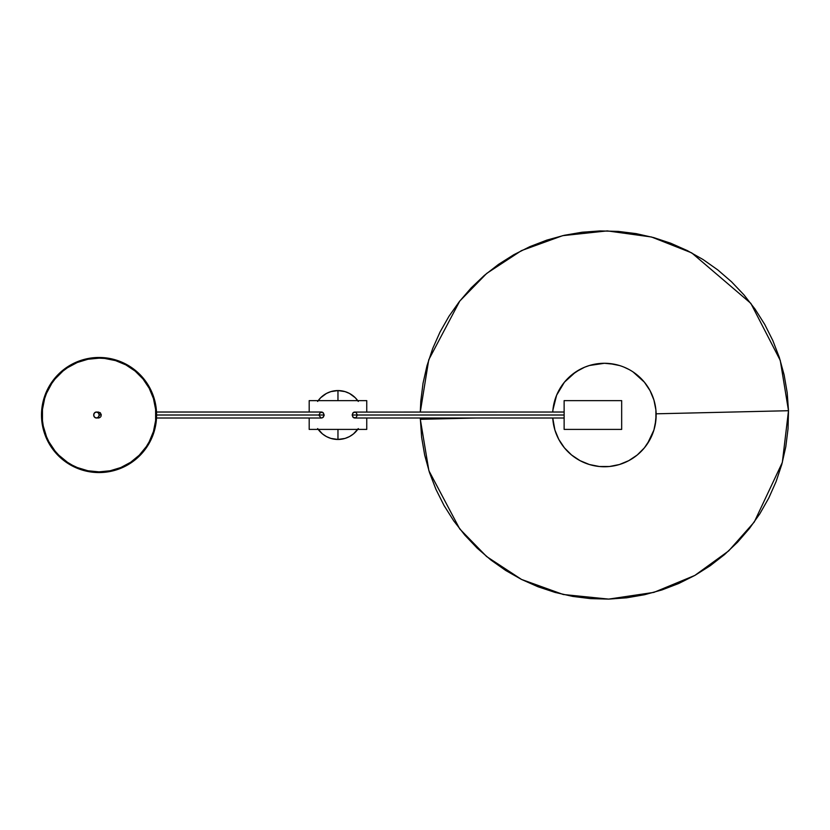 <?xml version="1.0" encoding="UTF-8"?>
<svg xmlns="http://www.w3.org/2000/svg" width="830" height="830" viewBox="0 0 830 830"><rect width="100%" height="100%" fill="white"/><g stroke="black" fill="none" stroke-linecap="round" stroke-linejoin="round"><path stroke-width="1.25" d="M788.5 410.715L656.125 413.807L788.5 410.715L788.033 428.788L785.803 446.716L781.818 464.344L776.133 481.493L768.788 498.01L759.865 513.718L749.438 528.482L737.621 542.146L724.517 554.596L710.252 565.697L694.98 575.346L678.826 583.449L661.956 589.933L644.537 594.726L626.723 597.797L608.701 599.104L590.638 598.638L572.71 596.407L555.083 592.423L537.933 586.737L521.416 579.392L505.709 570.469L490.945 560.043L477.271 548.225L464.831 535.122L453.73 520.856L444.081 505.584L435.978 489.43L429.494 472.561L424.69 455.141L421.63 437.327L420.291 418.009L420.322 419.306L476.15 418.009L420.322 419.306L428.882 470.683L459.716 528.907L486.598 556.536L521.572 579.465L563.259 594.498L608.701 599.104L653.884 592.381L694.835 575.429L728.688 550.892L754.263 522.029L782.337 462.435L788.5 410.715L780.273 360.438L750.849 303.375L691.712 252.88L651.529 237.007L607.259 230.896L562.626 235.679L521.448 250.619L486.681 273.423L459.768 301.062L428.747 359.774L420.291 412.022L420.789 401.243L423.02 383.315L427.004 365.688L432.689 348.538L440.035 332.021L448.957 316.313L459.384 301.549L471.201 287.875L484.305 275.436L498.56 264.334L513.843 254.686L529.996 246.583L546.866 240.098L564.286 235.295L582.089 232.234L600.111 230.927L618.184 231.394L636.112 233.624L653.739 237.608L670.889 243.294L687.406 250.639L703.114 259.562L717.877 269.989L731.541 281.806L743.991 294.909L755.092 309.165L764.741 324.447L772.844 340.601L779.329 357.471L784.122 374.89L787.193 392.694L788.5 410.715M421.474 419.285L476.15 418.009L421.474 419.285M718.822 412.344L787.348 410.746L718.822 412.344M99.206 415.01A2.988 2.76 90 0 1 96.446 418.009A2.988 2.76 90 0 1 93.697 415.01L94.496 417.127L96.446 418.009L98.397 417.127L99.206 415.01L98.397 412.894L96.446 412.022L94.496 412.894L93.697 415.01A2.988 2.76 90 0 1 96.446 412.022A2.988 2.76 90 0 1 99.206 415.01L101.343 415.01L99.206 415.01M101.094 416.162L100.389 417.127L101.094 416.162M99.901 417.5L99.33 417.781L99.901 417.5M98.729 417.947L98.096 418.009L98.729 417.947M98.988 358.166A56.855 56.855 0 0 0 87.99 359.245M43.295 426.143A56.855 56.855 0 0 0 58.816 455.182L55.091 451.084L48.908 441.819L46.522 436.767L43.285 426.101L42.465 420.582L42.465 409.439L44.644 398.514L46.522 393.254L51.771 383.429L55.091 378.947L62.976 371.062L67.458 367.742L77.283 362.492L87.949 359.255A56.855 56.855 0 0 0 58.868 374.787M58.816 374.838A56.855 56.855 0 0 0 43.295 403.888M43.274 403.961A56.855 56.855 0 0 0 42.195 414.959M42.195 415.062A56.855 56.855 0 0 0 43.274 426.07M58.868 455.245A56.855 56.855 0 0 0 87.918 470.766L77.283 467.539L72.241 465.153L67.458 462.289L58.847 455.214M87.99 470.786A56.855 56.855 0 0 0 98.988 471.865M87.949 359.255L99.04 358.166A56.855 56.855 0 0 1 155.895 415.01A56.855 56.855 0 0 1 99.04 471.865A56.855 56.855 0 0 1 42.195 415.01A56.855 56.855 0 0 1 99.04 358.166L104.622 358.436L115.546 360.604L125.849 364.878L135.114 371.062L142.988 378.947L149.182 388.212L153.446 398.514L155.625 409.439L155.625 420.582L153.446 431.517L149.182 441.819L146.319 446.602L139.243 455.214L130.632 462.289L120.796 467.539L110.131 470.776L99.04 471.865L87.949 470.776M156.507 418.009L321.573 418.009L323.368 417.148L324.146 415.01L156.59 415.01L155.48 403.785L154.11 398.307L149.794 387.89L143.528 378.511L139.731 374.32L131.016 367.171L126.17 364.266A57.54 57.54 0 0 0 99.04 357.471A57.54 57.54 0 0 1 156.59 415.01A57.54 57.54 0 0 1 99.04 472.561A57.54 57.54 0 0 0 126.181 465.755M130.984 462.881A57.54 57.54 0 0 0 146.91 446.955M149.784 442.151A57.54 57.54 0 0 0 149.784 387.88M146.91 383.076A57.54 57.54 0 0 0 130.984 367.151M309.196 400.631L309.196 412.022L309.196 400.631L366.746 400.631L337.966 400.631L337.966 390.567L337.966 400.631L309.196 400.631M317.641 428.591L322.465 433.914L326.449 436.57L330.869 438.406L337.966 439.454L337.966 429.401L309.196 429.401L309.196 418.009L309.196 429.401L366.746 429.401L366.746 418.009L366.746 429.401L337.966 429.401L337.966 439.454A24.444 24.444 0 0 0 357.73 429.401A24.444 24.444 0 0 1 318.201 429.401A24.444 24.444 0 0 0 337.966 439.454L345.062 438.406L349.492 436.57L353.476 433.914L358.29 428.591M366.746 412.022L366.746 400.631L366.746 412.022M356.07 412.531L357.076 414.429M355.655 417.781L353.331 417.511L352.159 415.01L353.331 412.51L355.655 412.251M357.076 415.602L356.07 417.5M321.075 417.947L319.177 415.612M319.177 414.429L320.619 412.251L323.368 412.884L324.094 415.602L322.528 417.791M353.767 417.791L354.721 418.009L352.937 417.148L352.159 415.01L564.13 415.01L352.159 415.01L352.937 412.884L354.732 412.022L353.777 412.24M358.29 401.43L355.25 397.726L349.492 393.451L345.062 391.625L337.966 390.567A24.444 24.444 0 0 1 357.73 400.631A24.444 24.444 0 0 0 337.966 390.567L330.869 391.625L326.449 393.451L320.681 397.726L317.641 401.43M621.67 429.401L621.67 400.631L564.13 400.631L564.13 429.401L621.67 429.401L564.13 429.401L564.13 400.631L621.67 400.631L621.67 429.401M604.437 363.281A51.73 51.73 0 0 0 604.406 363.281A51.73 51.73 0 0 1 656.146 415.01A51.73 51.73 0 0 1 604.406 466.751A51.73 51.73 0 0 0 614.553 465.744M650.014 439.423A51.73 51.73 0 0 0 650.046 439.371L644.402 447.837L637.233 455.006L628.798 460.64L619.429 464.52A51.73 51.73 0 0 0 619.439 464.52L609.479 466.502L599.343 466.502L589.393 464.52L580.025 460.64L571.59 455.006L564.421 447.837L558.787 439.402L554.907 430.033A51.73 51.73 0 0 0 554.907 430.044L552.759 418.009A51.73 51.73 0 0 0 553.683 425.157M624.181 462.818A51.73 51.73 0 0 0 647.431 443.739M652.193 434.847A51.73 51.73 0 0 0 655.15 425.074M652.214 395.246A51.73 51.73 0 0 0 633.134 371.996L644.402 382.194L650.035 390.629L653.916 399.998A51.73 51.73 0 0 0 653.916 399.987L655.897 409.947L655.897 420.084A51.73 51.73 0 0 0 655.897 420.063L653.916 430.033L647.421 443.76M656.146 415.042A51.73 51.73 0 0 0 655.14 404.874M628.818 369.402A51.73 51.73 0 0 0 628.767 369.381L624.202 367.223M624.243 367.233A51.73 51.73 0 0 0 614.47 364.266M552.759 412.022L552.925 409.947A51.73 51.73 0 0 0 552.925 409.968L552.759 412.022A51.73 51.73 0 0 1 604.406 363.281L609.479 363.53A51.73 51.73 0 0 0 609.459 363.53L619.429 365.511M556.629 395.184A51.73 51.73 0 0 0 553.662 404.947L552.925 409.947L556.619 395.215L564.421 382.194L575.667 371.996L584.611 367.223A51.73 51.73 0 0 0 561.381 386.292M584.579 462.798A51.73 51.73 0 0 0 594.342 465.755L599.343 466.502A51.73 51.73 0 0 0 599.364 466.502L604.406 466.751A51.73 51.73 0 0 0 604.406 466.751A51.73 51.73 0 0 1 552.759 418.009M584.611 367.223L589.393 365.511A51.73 51.73 0 0 0 589.383 365.511L604.406 363.281A51.73 51.73 0 0 0 594.27 364.287M561.391 386.272L558.787 390.629A51.73 51.73 0 0 0 558.777 390.65M556.608 434.785A51.73 51.73 0 0 0 575.688 458.036M604.406 363.281L614.501 364.277M644.402 382.194L650.035 390.629M656.146 415.01L655.15 425.105M653.916 430.033L652.204 434.806M637.233 455.006L628.798 460.64M589.393 464.52L584.611 462.808M580.025 460.64L575.667 458.025M564.421 447.837L558.787 439.402M554.907 399.998L556.619 395.215M571.59 375.025L580.025 369.392M318.201 400.631A24.444 24.444 0 0 1 337.966 390.567A24.444 24.444 0 0 0 318.201 400.631M355.199 412.085L564.13 412.022M71.909 465.755A57.54 57.54 0 0 0 99.04 472.561L110.266 471.45L121.066 468.182L131.016 462.86L139.731 455.701L146.889 446.986L152.212 437.037L155.48 426.236L156.59 415.01L324.146 415.01L323.368 412.884L321.552 412.022L156.507 412.022M322.517 412.24L321.552 412.022M97.753 417.947L98.386 418.009M98.386 412.022L97.753 412.074M99.04 472.561A57.54 57.54 0 0 1 41.5 415.01A57.54 57.54 0 0 1 99.04 357.471A57.54 57.54 0 0 0 71.909 364.266L67.074 367.171L58.359 374.32L54.562 378.511L48.296 387.89A57.54 57.54 0 0 0 48.296 442.151L54.562 451.52L58.359 455.701L62.541 459.498L71.919 465.765L82.336 470.081L87.814 471.45L99.04 472.561M67.106 367.151A57.54 57.54 0 0 0 51.18 383.076M51.18 446.955A57.54 57.54 0 0 0 67.106 462.881M126.17 364.266L115.744 359.95L104.684 357.751L99.04 357.471L87.814 358.581L82.336 359.95L71.919 364.266M48.296 387.89L43.98 398.307L42.61 403.785L41.5 415.01L41.78 420.654L43.98 431.714L48.296 442.141M99.092 471.865A56.855 56.855 0 0 0 110.1 470.786M110.172 470.766A56.855 56.855 0 0 0 139.222 455.245M139.274 455.182A56.855 56.855 0 0 0 154.795 426.143M154.816 426.07A56.855 56.855 0 0 0 155.895 415.062M155.895 414.959A56.855 56.855 0 0 0 154.816 403.961M154.795 403.888A56.855 56.855 0 0 0 139.274 374.838M139.222 374.787A56.855 56.855 0 0 0 110.172 359.255M110.1 359.245A56.855 56.855 0 0 0 99.092 358.166M125.849 465.153L130.632 462.289M149.182 388.212L146.319 383.429M72.241 364.878L67.458 367.742M48.908 441.819L51.771 446.602M97.463 412.074L100.389 412.894L101.343 415.01L99.901 412.531L96.446 412.022M96.446 418.009L97.463 417.947M564.13 418.009L354.711 418.009"/></g></svg>
